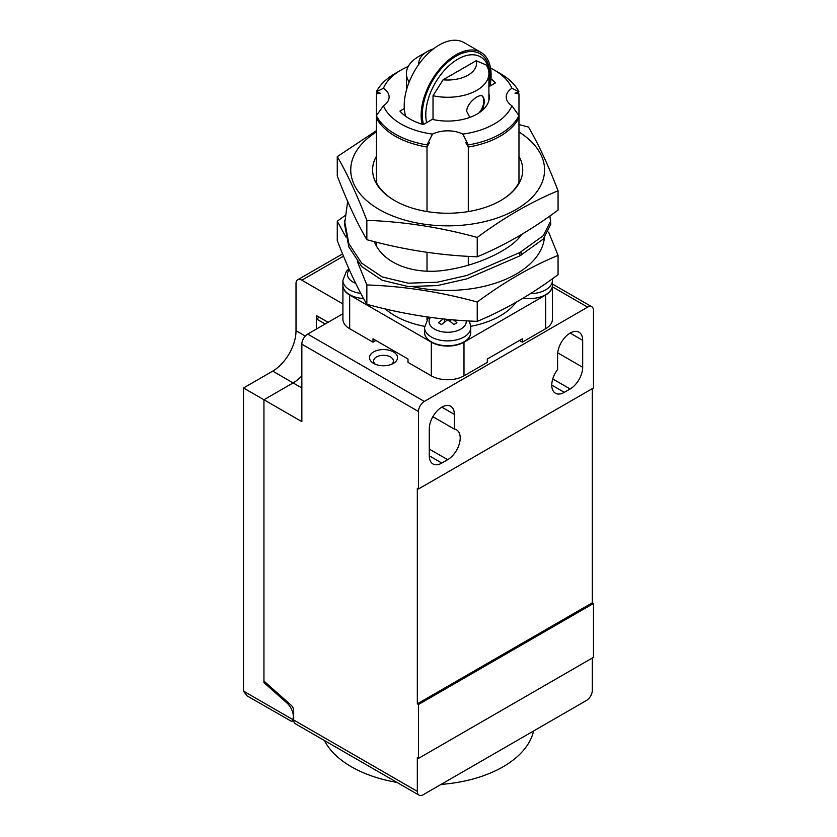 <?xml version="1.0" encoding="UTF-8"?>
<svg xmlns="http://www.w3.org/2000/svg" width="837" height="837" viewBox="0 0 837 837"><rect width="100%" height="100%" fill="white"/><g stroke="black" fill="none" stroke-linecap="round" stroke-linejoin="round"><path stroke-width="1.26" d="M593.475 310.517L593.475 387.97L418.5 488.986L418.5 411.532A8.244 4.76 -60 0 1 424.328 401.436L587.637 307.148A8.244 4.76 -60 0 1 591.759 306.74A8.244 4.76 -60 0 1 593.475 310.517M592.303 388.64L592.303 602.807L593.475 603.477L593.475 657.359L418.5 758.374L418.5 704.492L593.475 603.477M592.303 658.028L592.303 690.358A8.244 4.76 -60 0 1 586.475 700.454L423.166 794.742A8.244 4.76 -60 0 1 419.044 795.15A8.244 4.76 -60 0 1 417.328 791.373L417.328 757.705L418.5 758.374M592.303 602.807L417.328 703.823L417.328 488.316L418.5 488.986M582.678 340.314A17.734 10.243 120 0 0 579.005 332.205A17.734 10.243 120 0 0 565.341 336.955A17.734 10.243 120 0 0 557.599 354.794L557.599 369.504A17.734 10.243 120 0 0 555.444 393.223A17.734 10.243 120 0 0 564.305 392.344L570.143 388.975A17.734 10.243 120 0 0 582.678 367.255L582.678 340.314L570.143 333.084M454.365 414.399A17.734 10.243 120 0 0 450.693 406.28A17.734 10.243 120 0 0 437.029 411.03A17.734 10.243 120 0 0 429.287 428.879L429.287 455.82A17.734 10.243 120 0 0 432.959 463.939A17.734 10.243 120 0 0 441.831 463.06L447.659 459.691A17.734 10.243 120 0 0 459.251 444.06A17.734 10.243 120 0 0 456.531 429.852A17.734 10.243 120 0 0 454.365 429.109L454.365 414.399L441.831 407.159M419.044 795.15L295.398 723.764A8.244 4.76 120 0 1 293.682 719.987L293.682 710.561A4.949 2.856 60 0 0 291.098 705.162L263.937 681.077L263.937 399.751L301.854 421.639L301.854 344.185A8.244 4.76 120 0 1 307.681 334.089L342.908 313.749M243.525 691.121L292.772 719.548L291.747 721.484L246.946 695.798L243.525 691.121A8.244 4.76 -120 0 1 243.525 691.027L243.525 387.97L263.937 399.751L293.107 382.917A32.988 19.052 120 0 0 301.854 375.897M328.083 322.308L316.428 315.58L316.428 329.035L316.428 318.939L319.336 317.254M418.5 704.492L417.328 703.823M454.365 429.109L432.865 416.69M373.595 363.384L373.595 363.384A14.02 8.098 180 0 1 373.595 351.938A14.02 8.098 180 0 1 393.421 351.938A14.02 8.098 180 0 1 393.421 363.384A14.02 8.098 180 0 1 373.595 363.384M316.428 318.939L325.185 323.982M324.39 740.504A107.23 61.907 0 0 0 396.968 782.407M441.057 784.405A107.23 61.907 0 0 0 533.577 730.994M375.3 364.221A9.898 5.713 180 0 1 373.605 361.029A9.898 5.713 180 0 1 383.503 355.306A9.898 5.713 180 0 1 393.4 361.029A9.898 5.713 180 0 1 391.706 364.221M549.93 215.967L550.767 224.264L543.286 239.058L519.829 255.892L466.847 278.857L437.176 285.595L408.194 286.547L382.164 280.269L361.699 266.564L348.872 246.988L344.562 224.264L347.658 201.372M521.514 234.527C513.144 248.139 480.679 264.754 447.69 269.817C415.278 275.499 383.377 264.461 374.317 241.652M519.829 255.892L519.829 252.523L466.847 275.488L437.176 282.226L408.194 283.178L382.164 276.901L361.699 263.195L348.872 243.619L344.562 220.895M550.767 220.895L543.286 235.689L519.829 252.523M521.294 255.055L521.294 251.686M548.612 232.121L558.059 255.369L558.059 274.703C531.118 294.676 504.177 310.224 477.236 321.356C440.44 320.079 403.643 314.388 366.847 304.281C356.991 287.457 347.125 266.208 337.269 240.543L337.269 221.209L344.76 215.81M427.006 319.755L427.006 316.909M385.438 308.968A74.231 42.854 0 0 0 424.589 326.336M470.729 326.336A74.231 42.854 0 0 0 516.021 302.314M477.236 321.356L477.236 302.021C440.44 291.904 403.643 286.212 366.847 284.946L366.847 304.281M558.059 255.369C531.118 266.49 504.177 282.048 477.236 302.021M366.847 284.946L357.42 261.74M345.88 237.028L337.269 221.209M427.006 271.104L427.006 252.324M427.006 211.562L427.006 147.03L429.507 142.656A23.091 13.329 180 0 0 427.006 144.927L432.499 134.108A23.091 13.329 180 0 1 462.819 134.108L468.301 144.927A74.231 42.854 0 0 0 518.971 115.684L511.888 105.776A23.091 13.329 180 0 1 506.218 97.029A23.091 13.329 180 0 1 511.888 88.283L518.971 91.84A74.231 42.854 0 0 0 500.149 73.457L494.322 70.088A65.987 38.094 0 0 0 490.545 68.079M500.442 200.713A74.231 42.854 0 0 0 518.971 182.497L518.971 117.787A74.231 42.854 180 0 1 468.301 147.04L465.811 142.656A23.091 13.329 180 0 1 468.301 144.927M468.301 147.04L468.301 211.562M468.301 256.331L468.301 265.224M342.929 286.097A23.091 13.329 0 0 0 349.678 295.032L431.327 342.176A23.091 13.329 0 0 0 463.991 342.176L545.651 295.032A23.091 13.329 0 0 0 552.399 286.097M377.142 117.149L376.357 117.797L376.357 93.943L380.301 93.284A23.091 13.329 180 0 0 376.357 91.84L383.44 88.272A23.091 13.329 180 0 1 389.121 97.029A23.091 13.329 180 0 1 383.44 105.786L376.357 115.684A74.231 42.854 0 0 0 427.006 144.927M427.006 147.03A74.231 42.854 180 0 1 376.357 117.797L376.357 182.497A74.231 42.854 0 0 0 394.876 200.713M376.357 242.165L376.357 245.712M518.971 237.928L518.971 236.024M518.971 91.84A23.091 13.329 180 0 0 515.027 93.284L518.971 93.953L518.971 117.787L518.187 117.149M544.406 237.875A96.914 55.953 180 0 1 413.729 286.892M466.209 320.801A18.581 10.735 180 0 1 444.625 332.111A18.581 10.735 180 0 1 430.511 317.39M490.963 78.783A53.61 30.959 180 0 1 495.399 82.936L488.902 86.692M488.902 93.65A41.651 24.053 180 0 1 489.321 97.029A41.651 24.053 180 0 1 432.279 119.377L423.26 124.587A53.61 30.959 180 0 1 399.929 111.122L404.313 108.59M511.888 88.283A65.987 38.094 0 0 0 494.322 70.088M408.226 66.479A65.987 38.094 0 0 0 401.007 70.088A65.987 38.094 0 0 0 383.44 88.272M383.44 105.786A65.987 38.094 0 0 0 432.499 134.108M462.819 134.108A65.987 38.094 0 0 0 511.888 105.776M342.908 285.93L342.908 319.274A23.091 13.329 0 0 0 349.678 328.7L373.009 342.176L373.009 338.807L408.006 359.01L408.006 362.379L431.327 375.844A23.091 13.329 0 0 0 463.991 375.844L487.322 362.379L487.322 359.01L522.319 338.807L522.319 342.176L545.651 328.7A23.091 13.329 0 0 0 552.41 319.274L552.41 285.93M376.357 93.943A74.231 42.854 180 0 1 377.341 92.143M355.652 283.293A18.581 10.735 180 0 1 349.301 269.692M517.988 92.143A74.231 42.854 180 0 1 518.971 93.953M447.659 319.368L447.659 319.797A41.254 23.813 -120 0 1 453.863 324.547L456.95 322.758A41.254 23.813 -120 0 0 453.455 319.891M447.659 319.797L441.486 324.526L438.4 322.737L443.212 318.918M429.161 317.213L428.042 318.395L424.537 327.549L424.537 332.404A23.122 13.35 0 0 0 447.659 345.754A23.122 13.35 0 0 0 470.781 332.404L470.561 325.122L469.065 320.969M518.971 156.362A75.058 43.336 180 0 1 500.735 200.545A75.058 43.336 180 0 1 394.583 200.545A75.058 43.336 180 0 1 376.357 156.362M401.007 70.088L395.169 73.457A74.231 42.854 0 0 0 376.357 91.84M523.156 298.129A23.122 13.35 0 0 0 552.441 285.26L552.347 278.826M348.924 268.834L346.413 271.23L342.888 280.405L342.888 285.26A23.122 13.35 0 0 0 363.603 298.537M373.009 342.176L375.928 340.492M519.4 340.492L522.319 342.176M444.573 321.963L444.573 319.064M376.357 132.005A96.914 55.953 0 0 0 380.082 210.003A96.914 55.953 0 0 0 515.236 210.003A96.914 55.953 0 0 0 518.971 132.005M450.756 319.65L450.756 321.963M558.059 190.773L558.059 210.108C531.118 230.081 504.177 245.639 477.236 256.771C440.44 255.494 403.643 249.803 366.847 239.696C356.991 222.872 347.125 201.623 337.269 175.958L337.269 156.624C347.125 173.447 356.991 194.697 366.847 220.361C403.643 221.627 440.44 227.319 477.236 237.436C504.177 217.463 531.118 201.905 558.059 190.773C548.193 165.109 538.337 143.87 528.471 127.046L518.971 124.567M376.357 130.708L337.269 156.624M476.159 60.703A28.866 16.667 180 0 1 443.076 79.808L476.159 60.703L486.213 65.004A41.243 23.813 180 0 1 488.902 73.457A41.243 23.813 180 0 1 433.022 95.721L433.022 119.545M409.105 82.172L409.105 81.911A41.243 23.813 180 0 1 406.416 73.457A41.243 23.813 180 0 1 418.5 56.623L427.247 51.57A28.866 16.667 180 0 1 433.514 48.828M469.839 117.389L466.732 111.405C466.617 103.15 479.015 93.472 482.342 96.035C484.864 98.347 484.853 103.118 482.332 110.358M366.847 220.361L366.847 239.696M477.236 256.771L477.236 237.436M479.026 112.859A12.377 7.146 120 0 0 481.84 95.805M469.4 117.086A12.377 7.146 120 0 0 470.08 117.295M443.076 79.808L433.022 95.721M418.845 64.313A28.866 16.667 180 0 1 427.247 51.57M489.111 86.567A45.365 26.188 120 0 0 489.948 77.663A45.365 26.188 120 0 0 454.198 61.509A45.365 26.188 120 0 0 426.629 122.641M489.948 77.663L489.948 75.644A47.835 27.621 120 0 0 451.561 59.103A47.835 27.621 120 0 0 423.522 124.431M489.927 86.096A49.488 28.573 120 0 0 480.867 52.312A49.488 28.573 120 0 0 439.027 69.785A49.488 28.573 120 0 0 422.089 124.232M405.652 116.259A49.488 28.573 -60 0 1 421.314 61.017A49.488 28.573 -60 0 1 463.949 42.551L480.867 52.312M243.525 387.97L272.695 371.126A32.988 19.052 120 0 0 296.016 330.72L296.016 283.032A8.244 4.76 -120 0 1 297.71 279.788A8.244 4.76 -120 0 1 301.833 280.196L343.505 256.143M342.908 303.915L301.833 280.196M301.854 375.886A32.988 19.052 -60 0 1 293.096 382.907L301.854 387.97M292.772 719.548A12.377 7.146 -120 0 0 286.819 702.892L263.937 682.605L263.937 399.751L293.096 382.907L272.695 371.126M264.984 681.998L263.937 682.605M552.41 286.809L587.637 307.148M293.682 719.987L417.328 791.373M418.5 411.532L301.854 344.185M582.678 367.255L557.714 352.837M570.143 388.975L552.744 378.931M551.771 385.104L564.305 392.344M447.659 459.691L429.287 449.082M429.287 455.82L441.831 463.06M307.681 334.089L424.328 401.436M424.537 327.549A23.122 13.35 0 0 0 447.659 340.9A23.122 13.35 0 0 0 470.781 327.549M545.651 295.032L545.651 328.7M463.991 342.176L463.991 375.844M431.327 342.176L431.327 375.844M349.678 295.032L349.678 328.7M342.888 280.405A23.122 13.35 0 0 0 360.82 293.41M530.271 293.745A23.122 13.35 0 0 0 552.441 280.405M296.016 330.72L305.285 336.066M286.819 702.892L287.865 702.295M591.759 306.74L552.441 284.036M406.416 73.457L406.416 90.208M488.902 73.457L488.902 100.409M342.574 253.893L297.71 279.788M293.693 720.354L291.747 721.484"/></g></svg>
